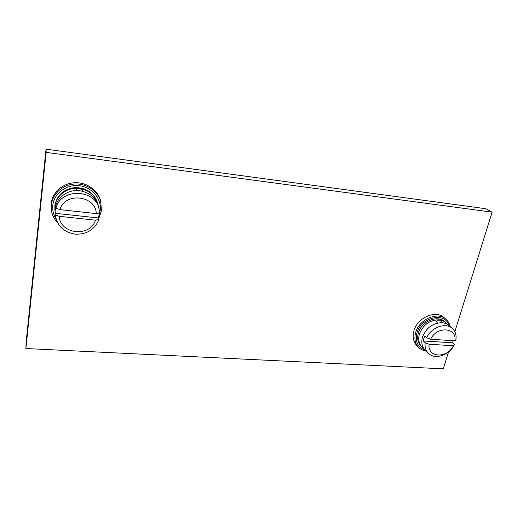 <?xml version="1.0" encoding="UTF-8"?>
<svg xmlns="http://www.w3.org/2000/svg" width="518" height="518" viewBox="0 0 518 518"><rect width="100%" height="100%" fill="white"/><g stroke="black" fill="none" stroke-linecap="round" stroke-linejoin="round"><path stroke-width="0.78" d="M454.856 331.701L492.1 212.147L485.806 208.722L46.024 149.171L26.088 342.534L25.9 348.53L443.285 368.829L448.53 351.994M46.024 149.171L46.167 152.376L25.9 348.53M492.1 212.147L46.167 152.376M98.711 218.687L101.509 210.489L100.589 200.634C97.837 190.054 86.525 182.096 74.611 182.731C62.697 183.288 52.376 192.476 51.25 203.503L51.23 208.437C51.612 213.966 53.749 218.81 57.653 222.96M450.071 326.469C449.469 323.536 448.102 321.128 445.972 319.243L444.088 317.612C435.793 309.563 417.21 317.689 413.882 330.95C412.309 336.94 413.306 341.848 416.867 345.661L418.615 347.416C420.629 349.404 423.135 350.621 426.139 351.068M100.952 201.988C98.18 191.349 86.81 183.359 74.825 184.007C62.84 184.57 52.46 193.81 51.327 204.895L51.23 208.437M99.747 212.801L100.162 210.573C101.8 198.977 92.21 187.238 79.396 185.748C66.602 184.078 53.982 193.356 52.804 205.296C52.337 210.049 53.367 214.497 55.886 218.641M99.288 214.387L99.709 212.943M97.947 204.118C95.26 195.364 89.044 190.138 79.306 188.455C67.625 186.797 55.879 195.428 54.953 206.358L54.882 209.732L54.889 205.523C57.006 194.949 63.805 188.953 75.291 187.542C86.823 187.911 94.308 193.169 97.74 203.302L98.213 205.335M54.882 209.732L55.012 210.981M55.238 214.847C57.019 225.764 63.688 232.206 75.252 234.181C86.92 234.473 94.8 229.565 98.899 219.47L95.422 220.182L59.188 216.304L55.238 214.847L55.128 208.838C56.067 197.805 67.929 189.083 79.733 190.747C89.569 192.437 95.843 197.701 98.556 206.533L99.754 212.937L96.27 213.61L59.939 209.615C64.983 191.712 95.927 195.467 96.27 213.61M75.22 190.637C76.263 189.277 77.622 188.571 79.306 188.533C80.763 188.869 82.019 189.821 83.068 191.388M55.232 214.776L55.206 209.939L55.866 206.643L55.97 208.106C60.859 187.762 95.422 188.928 99.184 209.052M99.391 213.008L98.537 217.974L55.128 213.286M55.97 208.106L59.939 209.615M98.899 219.47L98.537 217.974M59.188 216.304C60.217 234.557 90.443 237.445 95.422 220.182M445.972 319.243C437.652 311.169 418.991 319.347 415.637 332.653C414.05 338.668 415.041 343.589 418.615 347.416M448.951 325.492C445.195 311.59 420.823 317.126 416.919 333.009C415.015 341.679 417.735 347.358 425.09 350.026M445.629 322.572C443.751 320.953 441.453 320.027 438.733 319.807C429.487 320.098 423.038 324.864 419.373 334.123C417.987 339.348 418.855 343.615 421.969 346.924L420.92 345.882C417.806 342.573 416.938 338.312 418.317 333.1C421.231 321.613 437.354 314.588 444.502 321.587L447.125 324.197M421.969 346.924L423.685 348.303M428.302 353.218C434.764 360.204 449.766 355.16 454.409 344.567L453.347 345.733L429.131 344.256L425.174 342.767C424.663 347.047 425.705 350.531 428.302 353.218L425.077 350.013C421.943 346.684 421.082 342.392 422.487 337.134C426.197 327.816 432.698 323.005 442.003 322.701C444.742 322.921 447.053 323.847 448.938 325.479L452.376 328.49C455.393 331.293 456.578 335.016 455.944 339.659L454.888 340.805L430.633 339.264C436.7 325.803 457.277 327.318 454.888 340.805M437.807 322.992L437.011 322.649L436.745 321.413L438.74 319.871C440.022 320.338 441.239 321.289 442.378 322.733M425.174 342.767L423.329 340.967L423.873 338.474L424.812 335.994L426.664 337.775C431.112 327.324 445.758 322.092 452.376 328.49M453.289 340.708L452.454 342.786L423.329 340.967M426.664 337.775L430.633 339.264M454.409 344.567L452.454 342.786M429.131 344.256C427.104 357.789 447.39 358.819 453.347 345.733"/></g></svg>
